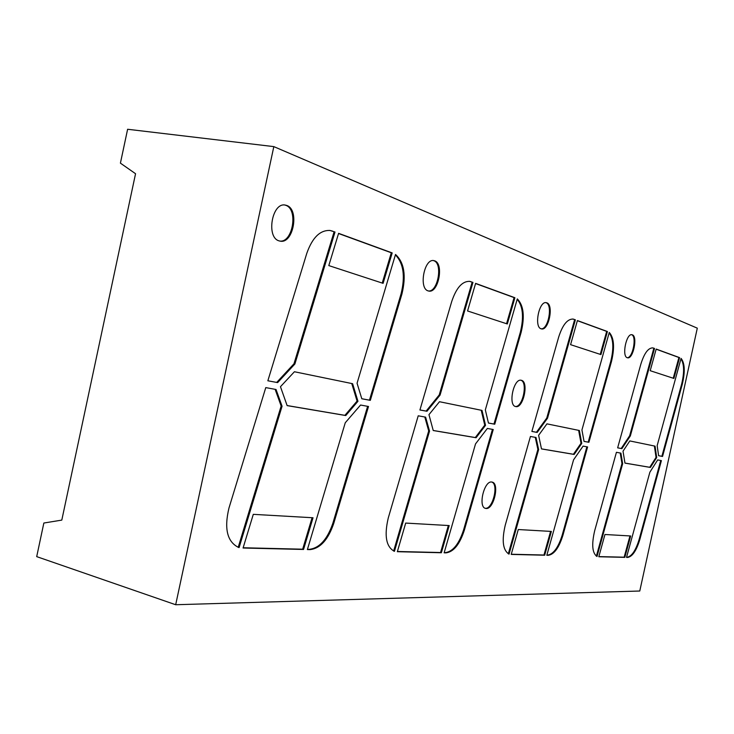 <?xml version="1.0" encoding="UTF-8"?>
<svg xmlns="http://www.w3.org/2000/svg" width="734" height="734" viewBox="0 0 734 734"><rect width="100%" height="100%" fill="white"/><g stroke="black" fill="none" stroke-linecap="round" stroke-linejoin="round"><path stroke-width="1.1" d="M627.295 357.733L627.552 357.797C633.167 359.412 637.938 336.346 632.295 334.814L631.956 334.722C626.313 333.098 621.588 356.467 627.295 357.733M627.203 357.697C632.8 358.229 637.02 336.172 631.598 334.695M279.085 240.871L280.177 241.137C293.352 244.147 299.701 209.429 286.682 205.437L285.242 205.07C271.984 202.134 265.919 237.522 279.085 240.871M279.709 241.046C292.738 243.11 298.49 209.181 285.728 205.3L284.764 205.015M428.17 290.903L428.794 291.059C438.382 293.462 444.18 263.644 434.666 260.836L433.84 260.616C424.197 258.23 418.536 288.563 428.17 290.903M428.372 290.967C437.868 292.361 443.079 263.396 433.803 260.698L433.409 260.57M486.036 508.479C493.734 509.745 499.845 483.348 492.147 482.1L491.78 482.027C484.146 480.403 477.806 507.13 485.541 508.396L486.036 508.479M485.156 508.267L485.266 508.277C492.725 509.534 498.973 484.211 491.752 482.027M515.681 406.553L515.699 406.563C523.259 408.81 529.141 381.68 521.388 380.304L521.241 380.276C513.644 378.019 507.827 405.544 515.681 406.553M515.314 406.452C522.7 407.627 528.085 382.111 520.846 380.221M541.141 328.814L541.527 328.915C548.738 330.86 553.996 304.839 546.784 302.803L546.279 302.674C539.031 300.72 533.847 327.125 541.141 328.814C548.307 329.713 552.996 304.61 546.004 302.674L545.885 302.628M273.828 146.617L127.615 129.267L120.413 163.141L135.551 173.719L61.803 520.103L43.847 523.03L36.7 556.629L175.683 604.733L273.828 146.617L697.3 328.162L639.773 591.017L175.683 604.733M357.953 401.287L352.623 383.708L294.417 371.743L280.461 386.708L287.132 405.608L345.769 415.545L357.953 401.287L357.082 401.085L351.751 383.533M307.39 549.555L310.005 549.61C320.272 548.472 328.19 539.71 333.777 523.324L368.505 406.489L360.559 405.03L345.255 422.766L307.39 549.555M243.073 548.014L303.546 549.463L313.023 517.764L253.294 514.341L243.073 548.014M485.541 425.325L482.018 410.416L439.483 401.718L428.959 414.655L433.243 430.528L476.091 437.739L485.541 425.325L484.752 425.142L481.22 410.251M485.33 409.884L517.305 298.894C523.654 305.353 524.929 316.519 521.122 332.41L494.762 424.224L488.459 423.05L485.33 409.884M444.143 552.812L446.07 552.858C453.667 551.858 459.759 544.307 464.338 530.205L493.248 429.518L487.358 428.445L475.522 443.905L444.143 552.812M507.322 323.969L514.892 297.729L475.614 283.379L467.567 310.968L507.322 323.969M511.222 554.418L544.692 555.216L551.362 531.425L518.259 529.535L511.222 554.418M558.693 337.034L531.884 431.427L537.178 432.445L547.518 418.206L575.383 319.822L573.08 319.061C567.373 318.941 562.574 324.933 558.693 337.034M530.443 436.464L505.24 525.205C501.616 540.692 502.882 550.326 509.038 554.124L538.637 449.575L536.013 437.492L530.443 436.464M600.944 354.586L607.413 331.52L577.401 320.556L570.575 344.659L600.944 354.586M546.821 555.271L548.289 555.308C554.152 554.409 559.014 547.766 562.895 535.389L587.604 446.951L583.08 446.116L573.566 459.833L546.821 555.271M624.964 463.108L623.019 451.199L629.809 440.932L655.049 446.144L656.701 457.539L650.397 467.439L624.964 463.108M657.159 445.621L681.069 358.394C684.85 363.055 685.253 371.688 682.281 384.304L662.545 456.456L658.609 455.704L657.159 445.621M626.515 557.409L627.689 557.436C632.405 556.611 636.451 550.628 639.837 539.472L661.407 460.613L657.682 459.924L649.865 472.219L626.515 557.409M673.885 378.441L679.592 357.632L656.178 349.072L650.205 370.698L673.885 378.441M598.806 556.757L624.817 557.363L630.68 535.976L604.954 534.499L598.806 556.757M616.422 452.3L594.687 530.719C591.466 544.536 592.237 553.124 597.017 556.491L622.661 463.714L620.909 453.135L616.422 452.3M640.81 364.284L617.652 447.841L621.891 448.657L630.341 435.923L654.517 348.457L652.783 347.879C648.195 347.861 644.204 353.329 640.81 364.284M581.934 429.977L609.266 332.438C614.064 337.833 614.808 347.512 611.486 361.486L588.907 442.29L584.044 441.391L581.934 429.977M541.49 448.914L538.609 435.317L546.949 423.857L579.365 430.5L581.75 443.409L574.153 454.438L541.49 448.914M397.342 551.702L441.363 552.748L449.199 525.572L405.691 523.076L397.342 551.702M418.224 415.802L388.277 517.947C384.075 535.811 386.13 546.949 394.442 551.344L429.537 431.124L425.61 417.151L418.224 415.802M451.731 301.49L419.921 410.003L426.977 411.26L440.051 395.112L472.953 282.416L469.705 281.361C462.301 281.085 456.319 287.801 451.731 301.49M265.772 387.607L228.962 508.066C224.017 528.728 227.219 541.857 238.568 547.436L239.101 547.592L282.058 406.232L276.03 389.488L265.772 387.607M267.855 380.781L277.636 382.597L294.894 363.991L334.998 232.027L330.061 230.467C320.107 229.99 312.354 237.605 306.803 253.322L267.855 380.781L277.636 382.597M383.093 283.342L392.185 252.918L338.594 233.339L328.804 265.589L383.093 283.342M357.063 383.231L395.516 254.459C404.241 262.451 406.379 275.654 401.92 294.05L370.321 400.351L361.807 398.764L357.063 383.231M598.852 556.592L624.148 557.189L629.974 535.939M624.148 557.189L624.817 557.363M673.243 378.23L678.922 357.513L679.592 357.632M678.922 357.513L656.15 349.182M626.561 557.244L627.029 557.262C631.745 556.436 635.791 550.454 639.176 539.306L660.738 460.484M680.959 358.816C684.226 363.954 684.446 372.404 681.62 384.176L682.281 384.304M658.6 455.676L661.885 456.309L681.62 384.176M661.885 456.309L662.545 456.456M622.661 463.714L621.964 463.558L620.221 453.006M621.964 463.558L596.366 556.161M654.517 348.457L653.352 348.035M653.82 348.338L629.653 435.767L630.341 435.923M617.661 447.823L621.193 448.502L629.653 435.767M621.193 448.502L621.891 448.657M650.397 467.439L649.728 467.292L656.04 457.392L654.389 446.006M656.04 457.392L656.701 457.539M649.728 467.292L624.955 463.071M609.147 332.86C613.413 338.704 613.954 348.2 610.771 361.348L611.486 361.486M584.044 441.363L588.191 442.134L610.771 361.348M588.191 442.134L588.907 442.29M546.867 555.087L547.564 555.106C553.427 554.207 558.299 547.573 562.171 535.205L586.879 446.813M600.238 354.357L606.688 331.392L607.413 331.52M606.688 331.392L577.364 320.685M538.637 449.575L537.884 449.401L535.269 437.354M537.884 449.401L508.313 553.803M572.694 319.006L573.915 319.281M575.383 319.822L573.153 319.152M574.621 319.685L546.766 418.041L547.518 418.206M531.884 431.399L536.416 432.271L546.766 418.041M536.416 432.271L537.178 432.445M574.153 454.438L573.419 454.263L581.025 443.244L578.64 430.353M581.025 443.244L581.75 443.409M573.419 454.263L541.481 448.869M511.277 554.234L543.958 555.023L550.592 531.388M543.958 555.023L544.692 555.216M397.406 551.482L440.565 552.528L448.355 525.526M440.565 552.528L441.363 552.748M506.552 323.722L514.094 297.591L514.892 297.729M514.094 297.591L475.568 283.535M444.208 552.61L445.272 552.638C452.878 551.638 458.97 544.087 463.558 529.985L492.45 429.372M517.186 299.307C522.966 306.179 524.012 317.171 520.333 332.263L521.122 332.41M488.449 423.023L493.973 424.041L520.333 332.263M493.973 424.041L494.762 424.224M429.537 431.124L428.711 430.931L424.793 417.004M428.711 430.931L393.635 551.051M469.283 281.305L471.017 281.709M472.953 282.416L470.182 281.572M472.127 282.278L439.226 394.938L440.051 395.112M419.931 409.957L426.142 411.068L439.226 394.938M426.142 411.068L426.977 411.26M476.091 437.739L475.293 437.556L484.752 425.142M475.293 437.556L433.234 430.473M243.147 547.757L302.674 549.197L312.088 517.709M302.674 549.197L303.546 549.463M282.058 406.232L281.15 406.021L275.131 389.323M281.15 406.021L238.201 547.307L239.101 547.592M329.594 230.412L332.328 231.054M334.998 232.027L331.401 230.907M334.071 231.889L293.976 363.789L294.894 363.991M276.718 382.396L293.976 363.789M382.24 283.058L391.295 252.771L392.185 252.918M391.295 252.771L338.539 233.513M395.387 254.863C403.507 263.24 405.397 276.25 401.048 293.894L401.92 294.05M361.798 398.727L369.459 400.158L401.048 293.894M369.459 400.158L370.321 400.351M307.463 549.316L309.133 549.353C319.4 548.215 327.327 539.453 332.915 523.085L367.624 406.324M345.769 415.545L344.888 415.343L357.082 401.085M344.888 415.343L287.113 405.544M627.029 557.262L627.689 557.436M639.176 539.306L639.837 539.472M547.564 555.106L548.289 555.308M562.171 535.205L562.895 535.389M445.272 552.638L446.07 552.858M463.558 529.985L464.338 530.205M309.133 549.353L310.005 549.61M332.915 523.085L333.777 523.324"/></g></svg>
